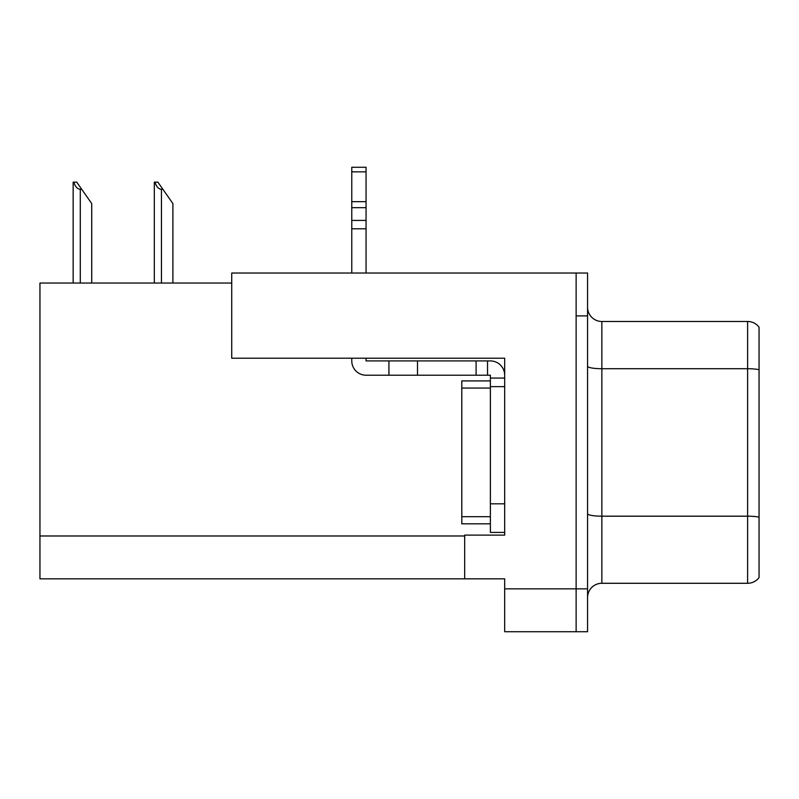 <?xml version="1.0" encoding="UTF-8"?>
<svg xmlns="http://www.w3.org/2000/svg" width="799" height="799" viewBox="0 0 799 799"><rect width="100%" height="100%" fill="white"/><g stroke="black" fill="none" stroke-linecap="round" stroke-linejoin="round"><path stroke-width="1.2" d="M231.73 283.036L39.95 283.036L39.95 578.846L504.678 578.846L504.678 631.719L587.565 631.719L587.565 273.028L231.73 273.028L231.73 358.202L504.678 358.202L504.678 386.636L490.386 386.636L490.386 375.21L487.53 375.21L487.53 360.918L490.386 360.918A14.292 14.292 0 0 1 504.678 375.21M504.678 386.636L504.678 503.819L490.386 503.819L490.386 532.404L504.678 532.404L504.678 503.819L504.678 535.12L464.668 535.12L464.668 578.846M587.565 315.905L576.129 315.905L576.129 631.719L576.129 273.028M587.565 597.562A14.292 14.292 0 0 1 601.857 583.28L747.614 583.28L747.614 321.478A14.292 14.292 0 0 1 759.05 327.191L759.05 577.557A14.292 14.292 0 0 1 747.614 583.28M759.05 327.191A14.292 14.292 0 0 0 747.614 321.478A14.292 14.292 0 0 1 759.05 327.191A14.292 14.292 0 0 0 747.614 321.478L601.857 321.478A14.292 14.292 0 0 1 587.565 307.186A14.292 14.292 0 0 0 601.857 321.478L601.857 583.28M759.05 370.696L759.05 369.707A14.292 2.477 180 0 0 747.614 368.709L601.857 368.709A14.292 2.477 -0 0 1 587.565 366.232M154.986 182.142L157.882 182.142L162.886 189.283L161.458 189.283C158.512 189.053 156.354 186.676 154.986 182.142L154.317 182.142L154.317 283.036M172.894 283.036L172.894 203.575L162.886 189.283M73.818 182.142L76.714 182.142L81.718 189.283L80.29 189.283C77.343 189.053 75.176 186.676 73.818 182.142L73.148 182.142L73.148 283.036M91.725 283.036L91.725 203.575L81.718 189.283M351.77 358.202L351.77 360.918A14.292 14.292 0 0 0 366.062 375.21L388.923 375.21L388.923 360.918L487.53 360.918M504.678 378.067L490.386 378.067M490.386 503.819L490.386 380.923L461.802 380.923L461.802 523.824L490.386 523.824M490.386 532.404L504.678 532.404M388.923 375.21L476.094 375.21L476.094 360.918M487.53 375.21L476.094 375.21M366.062 358.202L366.062 360.918L388.923 360.918M351.77 273.028L351.77 228.794L366.062 228.794L366.062 273.028M366.062 171.845L351.77 171.845L351.77 167.281L366.062 167.281L366.062 228.794M351.77 228.794L351.77 220.414L366.062 220.414M366.062 207.68L351.77 207.68L351.77 171.845M351.77 207.68L351.77 220.414M366.062 201.668L351.77 201.668M504.678 588.853L587.565 588.853M39.95 535.979L464.668 535.979M759.05 517.183A14.292 2.477 180 0 0 747.614 516.184L601.857 516.184A14.292 2.477 0 0 1 587.565 513.707M601.857 321.478A14.292 14.292 0 0 1 587.565 307.186M161.458 283.036L161.458 189.283M80.29 283.036L80.29 189.283M417.507 375.21L417.507 360.918M461.802 516.683L490.386 516.683M461.802 388.064L490.386 388.064"/></g></svg>
